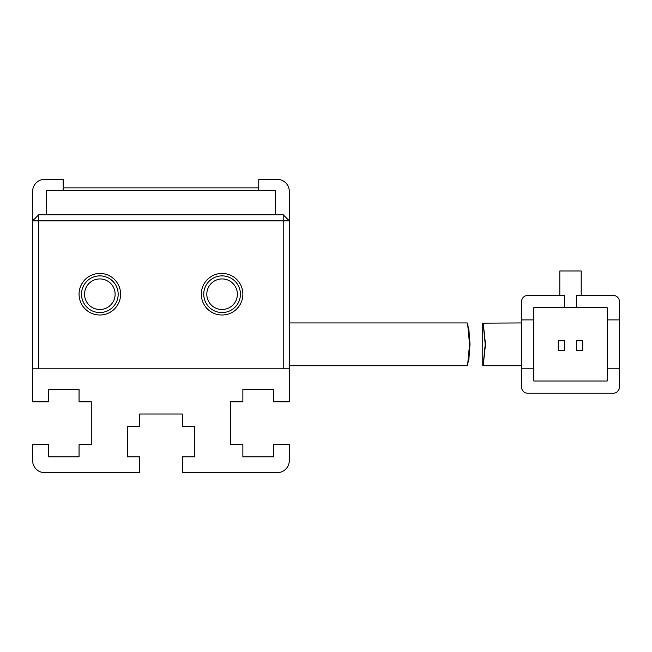 <?xml version="1.0" encoding="UTF-8"?>
<svg xmlns="http://www.w3.org/2000/svg" width="652" height="652" viewBox="0 0 652 652"><rect width="100%" height="100%" fill="white"/><g stroke="black" fill="none" stroke-linecap="round" stroke-linejoin="round"><path stroke-width="0.98" d="M242.87 294.215A20.782 20.782 0 0 1 222.087 314.998A20.782 20.782 0 0 1 201.305 294.215A20.782 20.782 0 0 1 222.087 273.433A20.782 20.782 0 0 1 242.87 294.215M203.75 294.215A18.337 18.337 0 0 0 222.087 312.552A18.337 18.337 0 0 0 240.425 294.215A18.337 18.337 0 0 0 222.087 275.877A18.337 18.337 0 0 0 203.75 294.215M120.62 294.215A20.782 20.782 0 0 1 99.837 314.998A20.782 20.782 0 0 1 79.055 294.215A20.782 20.782 0 0 1 99.837 273.433A20.782 20.782 0 0 1 120.62 294.215M81.5 294.215A18.337 18.337 0 0 0 99.837 312.552A18.337 18.337 0 0 0 118.175 294.215A18.337 18.337 0 0 0 99.837 275.877A18.337 18.337 0 0 0 81.5 294.215M206.806 294.215A15.281 15.281 0 0 0 222.087 309.496A15.281 15.281 0 0 0 237.369 294.215A15.281 15.281 0 0 0 222.087 278.934A15.281 15.281 0 0 0 206.806 294.215M84.556 294.215A15.281 15.281 0 0 0 99.837 309.496A15.281 15.281 0 0 0 115.119 294.215A15.281 15.281 0 0 0 99.837 278.934A15.281 15.281 0 0 0 84.556 294.215M283.212 220.865L38.712 220.865L38.712 368.787L283.212 368.787L283.212 214.752L38.712 214.752L38.712 220.865L32.6 220.865L32.6 368.787L289.325 368.787L289.325 220.865L283.212 220.865M38.712 214.752L32.6 220.865L32.6 191.525A12.225 12.225 0 0 1 44.825 179.3L63.162 179.3L63.162 190.302M258.762 190.302L258.762 179.3L277.1 179.3A12.225 12.225 0 0 1 289.325 191.525L289.325 220.865L283.212 214.752M46.659 214.752L46.659 190.302L275.266 190.302L275.266 214.752M521.6 322.944L482.716 323.156L482.773 365.731L521.6 365.731M485.487 344.337C482.57 316.733 482.48 316.733 485.227 344.337C482.48 371.942 482.57 371.942 485.487 344.337M521.6 387.125A6.112 6.112 0 0 0 527.712 393.237L613.287 393.237A6.112 6.112 0 0 0 619.4 387.125L619.4 368.787L607.175 368.787L607.175 381.012L533.825 381.012L533.825 368.787L521.6 368.787L521.6 387.125L521.6 301.55A6.112 6.112 0 0 1 527.712 295.438L564.387 295.438L564.387 307.662L533.825 307.662L533.825 319.887L521.6 319.887M619.4 301.55A6.112 6.112 0 0 0 613.287 295.438L576.612 295.438L576.612 307.662L607.175 307.662L607.175 319.887L619.4 319.887L619.4 301.55L619.4 368.787M581.201 295.438L581.201 270.987L559.807 270.987L559.807 295.438L527.712 295.438M527.712 393.237L613.287 393.237M533.825 319.887L533.825 368.787M607.175 368.787L607.175 319.887M564.387 307.662L576.612 307.662M582.725 350.613L582.725 340.833L576.612 340.833L576.612 350.613L582.725 350.613M564.387 350.613L564.387 340.833L558.275 340.833L558.275 350.613L564.387 350.613M467.15 323.221L468.861 329.195L470.019 344.337C467.052 371.942 466.897 371.942 469.57 344.337C466.897 316.733 467.052 316.733 470.019 344.337L468.861 359.48L467.15 365.462M289.325 368.787L289.325 401.795L273.433 401.795L273.433 389.57L242.87 389.57L242.87 401.795L230.645 401.795L230.645 444.582L242.87 444.582L242.87 456.807L273.433 456.807L273.433 444.582L289.325 444.582L289.325 460.475A12.225 12.225 0 0 1 277.1 472.7L182.356 472.7L182.356 456.807L194.581 456.807L194.581 426.245L182.356 426.245L182.356 414.02L139.569 414.02L139.569 426.245L127.344 426.245L127.344 456.807L139.569 456.807L139.569 472.7L44.825 472.7A12.225 12.225 0 0 1 32.6 460.475L32.6 444.582L48.492 444.582L48.492 456.807L79.055 456.807L79.055 444.582L91.28 444.582L91.28 401.795L79.055 401.795L79.055 389.57L48.492 389.57L48.492 401.795L32.6 401.795L32.6 368.787M63.162 187.857L258.762 187.857M467.215 322.944L289.325 322.944M467.215 365.731L289.325 365.731"/></g></svg>
